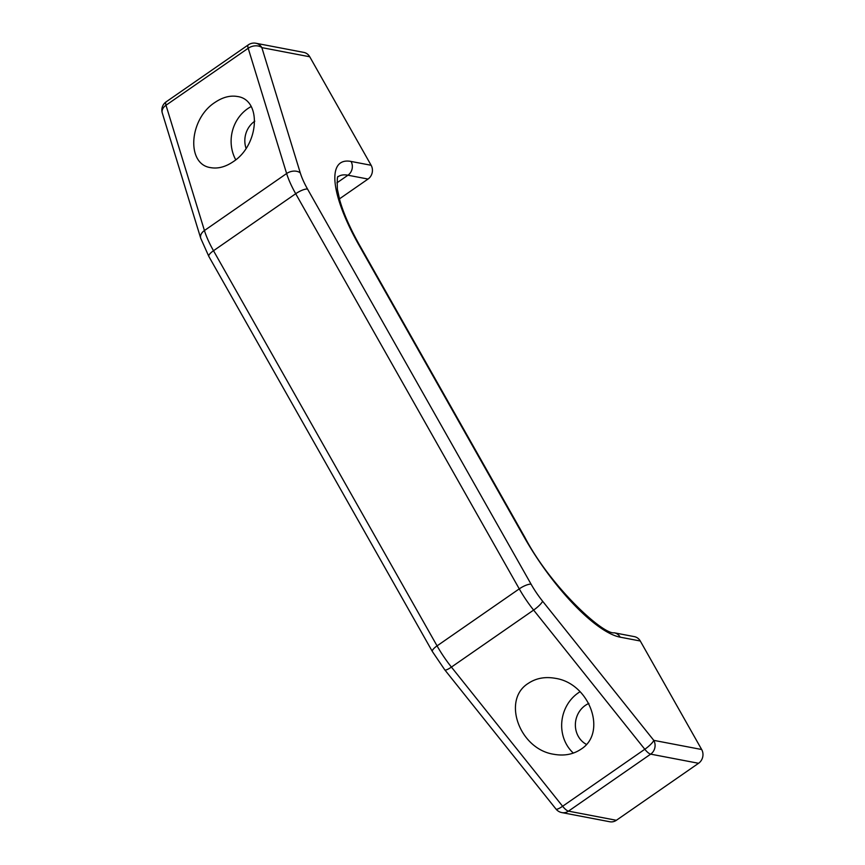 <?xml version="1.0" encoding="UTF-8"?>
<svg xmlns="http://www.w3.org/2000/svg" width="865" height="865" viewBox="0 0 865 865"><rect width="100%" height="100%" fill="white"/><g stroke="black" fill="none" stroke-linecap="round" stroke-linejoin="round"><path stroke-width="1.3" d="M586.384 744.376A22.468 20.501 100.8 0 1 575.376 725.627A22.468 20.501 100.8 0 1 585.313 705.418A22.468 20.501 100.8 0 1 588.892 703.429M573.333 753.091A37.444 34.157 100.8 0 1 578.231 692.908A37.444 34.157 100.8 0 1 580.134 691.676M528.299 683.361C536.041 678.182 545.058 676.495 555.33 678.322C589.746 683.35 607.598 732.828 580.923 749.252C573.181 754.431 564.164 756.118 553.892 754.291C519.476 749.263 501.624 699.785 528.299 683.361M246.082 148.402A22.468 20.501 100.8 0 1 254.775 121.187A22.468 20.501 100.8 0 1 254.797 121.165M235.745 159.798A37.444 34.157 100.8 0 1 247.682 108.676A37.444 34.157 100.8 0 1 251.207 106.525M214.974 102.416C222.651 97.226 230.133 95.247 237.399 96.502C262.095 99.67 259.143 145.169 233.172 161.723C225.484 166.923 218.002 168.902 210.736 167.648C186.04 164.48 188.992 118.981 214.974 102.416M359.645 245.314A9.991 2.79 150.5 0 0 358.78 244.806L524.06 536.927A9.991 2.79 150.5 0 1 524.925 537.435L359.645 245.314C350.13 228.382 343.513 213.352 339.783 200.248L337.404 189.316C337.036 179.855 337.318 175.627 338.247 176.622A99.864 29.951 -124.7 0 1 347.935 175.217L368.025 179.055L339.415 198.896M444.772 669.845L432.392 651.561A9.991 2.79 150.5 0 1 437.063 645.874L213.504 250.731L295.7 193.728L519.26 588.87L437.063 645.874A49.932 14.975 -124.7 0 0 451.422 667.088A9.991 2.098 141.4 0 1 444.772 669.845L555.957 809.024A9.991 2.098 -38.6 0 0 562.618 806.266L451.422 667.088L533.619 610.085L644.803 749.263A9.991 2.098 -38.6 0 0 653.778 740.364L542.593 601.186A39.941 11.98 -124.7 0 1 531.099 584.21L307.54 189.067A39.941 11.98 -124.7 0 1 300.285 172.913L261.846 47.629L309.746 56.776A9.991 9.115 -79.2 0 0 303.788 52.397L255.899 43.25A9.991 9.115 100.8 0 1 261.846 47.629A9.991 6.942 162.9 0 0 248.19 48.256L286.629 173.53L204.432 230.533A9.991 6.942 162.9 0 0 200.723 238.264L208.833 256.418A9.991 2.79 150.5 0 1 213.504 250.731A49.932 14.975 -124.7 0 1 204.432 230.533L165.994 105.249A9.991 6.942 162.9 0 0 162.285 112.991L200.723 238.264M309.746 56.776L371.128 165.28L351.039 161.441A109.844 32.946 55.3 0 0 358.78 244.806M368.025 179.055A9.991 9.115 -79.2 0 0 371.128 165.28M640.284 641.008A9.991 9.115 -79.2 0 0 634.326 636.629L614.237 632.791A9.991 9.115 100.8 0 1 620.194 637.17L640.284 641.008L701.666 749.512L653.778 740.364A9.991 9.115 100.8 0 1 650.675 754.139L698.563 763.287L616.367 820.29L568.478 811.143A9.991 9.115 100.8 0 1 561.882 812.603L609.771 821.75A9.991 9.115 -79.2 0 0 616.367 820.29M698.563 763.287A9.991 9.115 -79.2 0 0 701.666 749.512M351.039 161.441A9.991 9.115 -79.2 0 1 347.935 175.217L336.939 182.839M524.06 536.927A109.844 32.946 55.3 0 0 620.194 637.17M568.478 811.143A9.991 2.995 -124.7 0 1 562.618 806.266L644.803 749.263A9.991 2.995 55.3 0 0 650.675 754.139L568.478 811.143M166.134 101.854L248.331 44.85A9.991 2.995 55.3 0 0 248.19 48.256L165.994 105.249A9.991 2.995 -124.7 0 1 166.134 101.854A9.991 9.991 0 0 0 162.285 112.991M300.285 172.913A9.991 6.942 162.9 0 0 286.629 173.53A49.932 14.975 55.3 0 0 295.7 193.728A9.991 2.79 150.5 0 1 307.54 189.067M531.099 584.21A9.991 2.79 150.5 0 0 519.26 588.87A49.932 14.975 55.3 0 0 533.619 610.085A9.991 2.098 141.4 0 0 542.593 601.186M524.925 537.435C550.508 586.546 603.078 634.888 614.237 632.791M432.392 651.561L208.833 256.418M555.957 809.024A9.991 9.991 0 0 0 561.882 812.603M255.899 43.25A9.991 9.991 0 0 0 248.331 44.85"/></g></svg>
